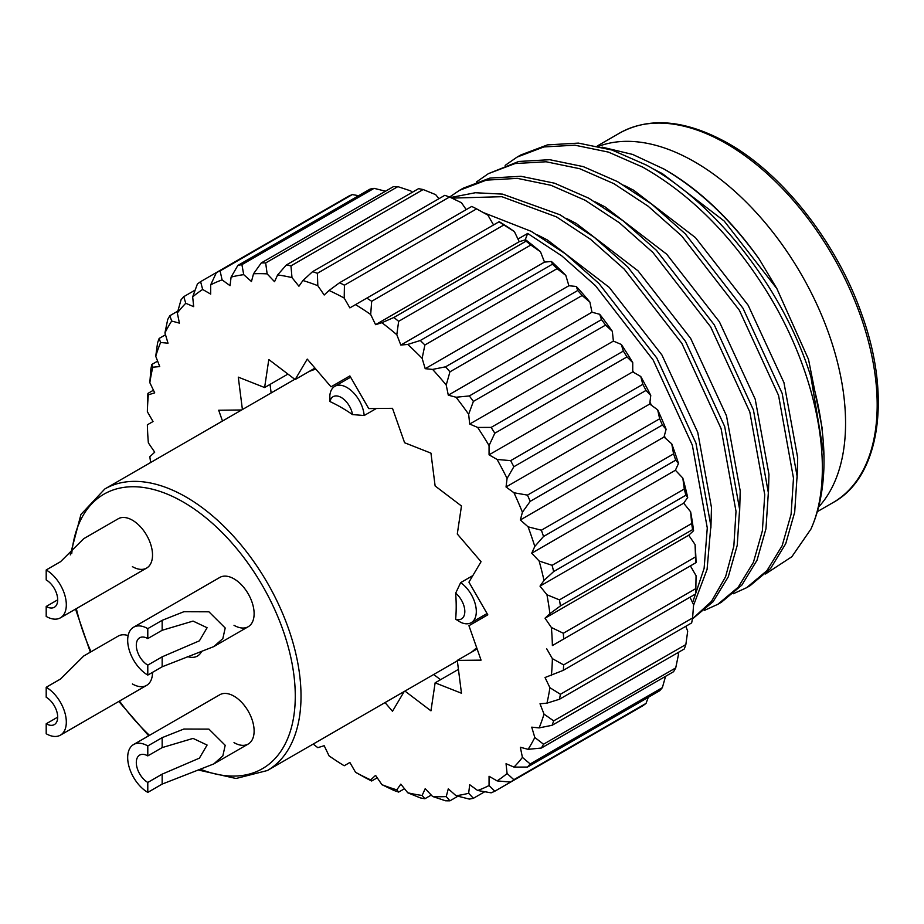 <?xml version="1.0" encoding="UTF-8"?>
<svg xmlns="http://www.w3.org/2000/svg" width="924" height="924" viewBox="0 0 924 924"><rect width="100%" height="100%" fill="white"/><g stroke="black" fill="none" stroke-linecap="round" stroke-linejoin="round"><path stroke-width="1.39" d="M364.172 415.523L352.506 414.576A16.251 9.39 -120 0 0 341.256 397.482A16.251 9.39 -120 0 0 329.995 401.582L329.833 395.691A24.382 14.079 60 0 1 334.811 386.324A24.382 14.079 60 0 1 346.997 387.526A24.382 14.079 60 0 1 364.172 415.523L376.334 408.5M234.003 742.619A28.448 16.424 -120 0 0 248.233 744.028A28.448 16.424 -120 0 0 252.587 721.24A28.448 16.424 -120 0 0 234.003 696.165A28.448 16.424 -120 0 0 219.785 694.756L133.576 744.536A28.448 16.424 -120 0 0 129.21 767.324A28.448 16.424 -120 0 0 147.794 792.399L147.794 782.443L162.162 774.15L199.411 758.142L207.092 745.044L193.058 738.403L162.162 747.597L147.794 755.89A16.251 9.39 -120 0 0 139.674 755.093A16.251 9.39 -120 0 0 137.179 768.121A16.251 9.39 -120 0 0 147.794 782.443M128.136 635.573A28.448 16.424 -120 0 0 118.18 636.105L83.726 655.994L60.568 678.99L46.2 687.283A28.448 16.424 -120 0 1 64.784 712.358A28.448 16.424 -120 0 1 60.418 735.146A28.448 16.424 -120 0 1 46.2 733.737L46.2 723.781A16.251 9.39 -120 0 0 54.331 724.589A16.251 9.39 -120 0 0 56.814 711.561A16.251 9.39 -120 0 0 46.2 697.239L46.2 687.283M132.409 566.655A28.448 16.424 -120 0 0 146.627 568.064A28.448 16.424 -120 0 0 150.993 545.264A28.448 16.424 -120 0 0 132.409 520.2A28.448 16.424 -120 0 0 118.18 518.791L83.726 538.68L60.568 561.677L46.2 569.969A28.448 16.424 -120 0 1 64.784 595.033A28.448 16.424 -120 0 1 60.418 617.833A28.448 16.424 -120 0 1 46.2 616.424L46.2 606.467A16.251 9.39 -120 0 0 54.331 607.276A16.251 9.39 -120 0 0 56.814 594.248A16.251 9.39 -120 0 0 46.2 579.926L46.2 569.969M234.003 625.305A28.448 16.424 -120 0 0 248.233 626.715A28.448 16.424 -120 0 0 252.587 603.926A28.448 16.424 -120 0 0 234.003 578.851A28.448 16.424 -120 0 0 219.785 577.442L133.576 627.223A28.448 16.424 -120 0 0 129.21 650.011A28.448 16.424 -120 0 0 147.794 675.086L147.794 665.13L162.162 656.825L199.411 640.817L207.092 627.731L193.058 621.09L162.162 630.284L147.794 638.576A16.251 9.39 -120 0 0 139.674 637.779A16.251 9.39 -120 0 0 137.179 650.796A16.251 9.39 -120 0 0 147.794 665.13M694.709 161.896A213.352 123.181 60 0 1 828.412 332.617A213.352 123.181 60 0 1 818.56 507.068A213.352 123.181 60 0 0 828.412 332.617A213.352 123.181 60 0 0 694.709 161.896A213.352 123.181 60 0 0 598.683 146.304A213.352 123.181 60 0 1 694.709 161.896M476.668 647.655A162.555 93.855 60 0 1 471.171 652.39M460.649 622.291L455.648 619.207A162.555 93.855 -120 0 0 455.648 593.208L460.649 582.64A24.382 14.079 60 0 1 475.283 604.146A24.382 14.079 60 0 1 471.263 622.661A24.382 14.079 60 0 1 460.649 622.291M472.822 575.617L460.649 582.64M352.506 414.576A162.555 93.855 -120 0 0 341.256 407.438A162.555 93.855 -120 0 0 329.995 401.582M309.02 371.54A162.555 93.855 60 0 1 315.869 369.15M187.306 656.514A28.448 16.424 -120 0 0 197.424 656.052A28.448 16.424 -120 0 0 201.27 652.055M132.409 683.968A28.448 16.424 -120 0 0 146.627 685.377A28.448 16.424 -120 0 0 152.518 672.349M455.648 619.207A16.251 9.39 -120 0 0 464.818 611.503A16.251 9.39 -120 0 0 455.648 593.208M664.125 169.127L665.973 170.189A223.516 129.048 60 0 1 759.32 259.321C730.93 219.727 699.202 189.663 664.125 169.127L632.651 154.435L602.055 147.124M692.584 602.644L704.111 568.399L707.276 527.927L692.353 445.195L653.187 360.071L595.449 285.655L561.861 255.925L527.673 233.449L517.96 239.05M693.543 605.336L707.079 569.38L710.868 525.848L695.945 443.127L656.779 357.992L599.041 283.576L565.453 253.846L531.265 231.37L483.298 212.555M692.434 618.837L711.48 601.385L725.583 576.761L733.841 546.142L736.012 511.342L721.09 428.609L681.924 343.474L624.185 269.069L590.598 239.339L556.41 216.851L501.871 196.697L451.905 198.106M692.411 618.976L713.085 601.732L728.274 576.842L737.225 545.356L739.604 509.263L724.682 426.53L685.516 341.406L627.777 266.99L594.19 237.26L560.002 214.784L502.552 194.121L475.34 192.735L450.646 197.517M704.562 610.337L717.844 604.296L738.23 587.214L753.418 562.323L762.369 530.838L764.749 494.744L749.826 412.023L710.66 326.888L652.921 252.471L619.334 222.742L585.146 200.265L550.958 185.285L517.371 178.367L486.371 180.134L459.644 190.263L449.607 197.02M717.844 604.296L721.436 602.217L741.822 585.146L757.01 560.244L765.961 528.759L768.341 492.677L753.418 409.944L714.252 324.809L656.514 250.404L622.926 220.674L588.738 198.186L554.562 183.206L520.963 176.288L489.963 178.066L463.236 188.184L459.644 190.263M733.298 593.751L746.58 587.71L766.966 570.628L782.154 545.726L791.106 514.241L793.485 478.158L778.562 395.426L739.396 310.302L681.658 235.886L648.071 206.156L613.883 183.668L579.694 168.699L546.107 161.769L515.107 163.548L488.38 173.666L476.414 181.982M746.58 587.71L750.173 585.631L770.558 568.549L785.746 543.659L794.698 512.173L797.077 476.079L782.154 393.358L742.988 308.223L685.25 233.807L651.663 204.077L617.475 181.601L583.287 166.62L549.699 159.702L518.699 161.469L488.38 173.666M765.476 573.989L791.845 556.733L810.891 529.152C836.255 473.446 818.445 375.71 768.133 293.705C732.951 236.775 691.117 194.571 642.619 167.082L608.431 152.102L574.843 145.184L543.843 146.951L517.117 157.08L505.151 165.384M810.891 529.152A243.832 140.771 -120 0 0 824.012 460.533A243.832 140.771 -120 0 0 810.891 376.749C783.945 289.905 716.008 202.518 646.211 165.003L612.023 150.035L578.436 143.105L547.435 144.883L520.709 155.001L517.117 157.08M270.051 384.407L271.136 392.943M433.691 674.497L440.54 679.706M695.518 556.929L695.067 544.548A286.498 165.408 60 0 1 696.061 562.612L695.841 562.739A294.629 170.108 -120 0 0 695.518 556.929L563.34 633.252A294.629 170.108 60 0 1 563.652 639.05L552.379 645.564A286.498 165.408 -120 0 0 551.385 627.5L563.34 633.252M695.841 562.739L563.652 639.05M559.459 599.872A294.629 170.108 60 0 1 560.418 605.936L549.907 613.663A286.498 165.408 -120 0 0 546.95 594.767L559.459 599.872L691.649 523.55L690.632 511.815A286.498 165.408 60 0 1 693.589 530.711L692.596 529.614L560.418 605.936M692.596 529.614A294.629 170.108 -120 0 0 691.649 523.55M552.102 565.315A294.629 170.108 60 0 1 553.672 571.552L544.017 580.434A286.498 165.408 -120 0 0 539.131 561.018L552.102 565.315L684.291 489.004L682.813 478.066A286.498 165.408 60 0 1 687.699 497.482L685.851 495.241L553.672 571.552M685.851 495.241A294.629 170.108 -120 0 0 684.291 489.004M541.383 530.203A294.629 170.108 60 0 1 543.531 536.486L534.8 546.419A286.498 165.408 -120 0 0 528.089 526.83L541.383 530.203L673.561 453.88L671.76 443.878A286.498 165.408 60 0 1 678.482 463.467L675.721 460.175L543.531 536.486M675.721 460.175A294.629 170.108 -120 0 0 673.561 453.88M527.477 495.114A294.629 170.108 60 0 1 530.191 501.351L522.418 512.219A286.498 165.408 -120 0 0 513.987 492.781L527.477 495.114L659.667 418.791L657.669 409.829A286.498 165.408 60 0 1 666.1 429.267L662.369 425.028L530.191 501.351M662.369 425.028A294.629 170.108 -120 0 0 659.667 418.791M510.637 460.649A294.629 170.108 60 0 1 513.848 466.736L507.08 478.413A286.498 165.408 -120 0 0 497.077 459.447L510.637 460.649L642.827 384.326L640.759 376.495A286.498 165.408 60 0 1 650.762 395.46L646.038 390.413L513.848 466.736M646.038 390.413A294.629 170.108 -120 0 0 642.827 384.326M491.141 427.408A294.629 170.108 60 0 1 494.814 433.229L489.062 445.564A286.498 165.408 -120 0 0 477.65 427.431L491.141 427.408L623.33 351.085L621.332 344.467A286.498 165.408 60 0 1 632.744 362.612L626.992 356.907L494.814 433.229M626.992 356.907A294.629 170.108 -120 0 0 623.33 351.085M469.334 395.946A294.629 170.108 60 0 1 473.388 401.409L468.653 414.264A286.498 165.408 -120 0 0 456.04 397.239L469.334 395.946L601.512 319.635L599.711 314.287A286.498 165.408 60 0 1 612.335 331.312L605.566 325.098L473.388 401.409M605.566 325.098A294.629 170.108 -120 0 0 601.512 319.635M445.576 366.816A294.629 170.108 60 0 1 449.942 371.829L446.223 385.031A286.498 165.408 -120 0 0 432.605 369.415L445.576 366.816L577.754 290.494L576.287 286.463A286.498 165.408 60 0 1 589.893 302.079L582.132 295.507L449.942 371.829M582.132 295.507A294.629 170.108 -120 0 0 577.754 290.494M420.281 340.506A294.629 170.108 60 0 1 424.89 344.987L422.129 358.362A286.498 165.408 -120 0 0 407.761 344.433L420.281 340.506L552.46 264.195L551.443 261.48A286.498 165.408 60 0 1 565.811 275.41L557.08 268.665L424.89 344.987M557.08 268.665A294.629 170.108 -120 0 0 552.46 264.195M393.878 317.475A294.629 170.108 60 0 1 398.648 321.333L396.812 334.719A286.498 165.408 -120 0 0 381.924 322.707L393.878 317.475L526.056 241.164L525.606 239.755A286.498 165.408 60 0 1 540.494 251.767L530.838 245.022L398.648 321.333M530.838 245.022A294.629 170.108 -120 0 0 526.056 241.164M366.816 298.117A294.629 170.108 60 0 1 371.679 301.293L370.686 314.507A286.498 165.408 -120 0 0 355.544 304.62L499.226 221.668A286.498 165.408 60 0 1 514.368 231.554L503.857 224.971L371.679 301.293M503.857 224.971A294.629 170.108 -120 0 0 498.995 221.795M339.57 282.744A294.629 170.108 60 0 1 344.433 285.193L344.202 298.071A286.498 165.408 -120 0 0 329.059 290.483L339.57 282.744L471.748 206.433A294.629 170.108 -120 0 1 476.611 208.87L344.433 285.193M493.555 224.936L487.884 215.119L476.611 208.87M312.589 271.644A294.629 170.108 60 0 1 317.371 273.308L317.821 285.701A286.498 165.408 -120 0 0 302.933 280.526L312.589 271.644L444.779 195.334A294.629 170.108 -120 0 1 449.549 196.997L317.371 273.308M466.204 209.632L461.503 202.749L449.549 196.997M286.348 264.992A294.629 170.108 60 0 1 290.968 265.858L291.984 277.593A286.498 165.408 -120 0 0 277.616 274.925L286.348 264.992L418.537 188.681A294.629 170.108 -120 0 1 423.146 189.535L290.968 265.858M438.935 198.706L435.666 194.641L423.146 189.535M261.296 262.913A294.629 170.108 60 0 1 265.673 262.947L267.14 273.885A286.498 165.408 -120 0 0 253.523 273.781L261.296 262.913L393.485 186.602A294.629 170.108 -120 0 1 397.851 186.636L265.673 262.947M412.162 192.354L410.822 190.933L397.851 186.636M237.861 265.431A294.629 170.108 60 0 1 241.915 264.645L243.717 274.659A286.498 165.408 -120 0 0 231.092 277.108L237.861 265.431L370.039 189.12A294.629 170.108 -120 0 1 374.093 188.334L241.915 264.645M385.481 191.21L374.093 188.334M358.662 195.692L352.287 194.594A294.629 170.108 -120 0 0 348.614 196.188L216.435 272.511A294.629 170.108 60 0 1 220.097 270.917L222.095 279.88A286.498 165.408 -120 0 0 210.684 284.846L216.435 272.511L200.6 281.647L202.668 289.478A286.498 165.408 -120 0 0 192.666 296.881L197.389 284.026A294.629 170.108 60 0 1 200.6 281.647M352.287 194.594L220.097 270.917M181.058 299.78A294.629 170.108 60 0 1 183.761 296.662L185.759 303.28A286.498 165.408 -120 0 0 177.327 312.982L181.058 299.78M195.149 290.09L183.761 296.662M167.706 319.508A294.629 170.108 60 0 1 169.866 315.708L171.668 321.044A286.498 165.408 -120 0 0 164.946 332.894L167.706 319.508M177.858 311.088L169.866 315.708M157.577 342.873A294.629 170.108 60 0 1 159.136 338.45L160.614 342.481A286.498 165.408 -120 0 0 155.729 356.26L157.577 342.873M165.512 334.765L159.136 338.45M150.831 369.461A294.629 170.108 60 0 1 151.779 364.495L152.795 367.209A286.498 165.408 -120 0 0 149.838 382.686L150.831 369.461M157.623 361.122L151.779 364.495M147.586 398.833A294.629 170.108 60 0 1 147.909 393.405L148.36 394.814A286.498 165.408 -120 0 0 147.366 411.723L147.586 398.833M153.453 390.205L147.909 393.405M147.366 411.723L153.037 421.54L147.366 424.809A286.498 165.408 -120 0 0 148.36 442.873L154.712 452.183L149.838 456.71A286.498 165.408 -120 0 0 150.635 462.52M313.19 744.063A286.498 165.408 -120 0 0 317.821 747.666L324.185 745.703L329.059 755.867A286.498 165.408 -120 0 0 344.202 765.753L349.873 762.485L355.544 772.291A286.498 165.408 -120 0 0 370.686 779.891L371.679 780.988A294.629 170.108 60 0 1 366.816 778.551L355.544 772.291M377.223 777.789L371.679 780.988M398.648 792.087A294.629 170.108 60 0 1 393.878 790.424L381.924 784.672A286.498 165.408 -120 0 0 396.812 789.847L398.648 792.087L404.493 788.715M424.89 798.74A294.629 170.108 60 0 1 420.281 797.886L407.761 792.78A286.498 165.408 -120 0 0 422.129 795.449L424.89 798.74L431.254 795.067M449.942 800.819A294.629 170.108 60 0 1 445.576 800.785L432.605 796.488A286.498 165.408 -120 0 0 446.223 796.592L449.942 800.819L457.934 796.211M473.388 798.301A294.629 170.108 60 0 1 469.334 799.087L456.04 795.714A286.498 165.408 -120 0 0 468.653 793.266L473.388 798.301L484.765 791.729M494.814 791.221A294.629 170.108 60 0 1 491.141 792.827L477.65 790.494A286.498 165.408 -120 0 0 489.062 785.527L494.814 791.221L626.992 714.91M513.848 779.706A294.629 170.108 60 0 1 510.637 782.085L497.077 780.896A286.498 165.408 -120 0 0 507.08 773.492L513.848 779.706L646.038 703.395L648.278 697.331M646.038 703.395A294.629 170.108 -120 0 1 642.827 705.774L510.637 782.085M530.191 763.952A294.629 170.108 60 0 1 527.477 767.07L513.987 767.093A286.498 165.408 -120 0 0 522.418 757.391L530.191 763.952L662.369 687.641L665.569 676.333M662.369 687.641A294.629 170.108 -120 0 1 659.667 690.759L527.477 767.07M543.531 744.224A294.629 170.108 60 0 1 541.383 748.036L528.089 749.329A286.498 165.408 -120 0 0 534.8 737.479L543.531 744.224L675.721 667.913L678.482 654.527L677.916 652.656M675.721 667.913A294.629 170.108 -120 0 1 673.561 671.713L541.383 748.036M553.672 720.87A294.629 170.108 60 0 1 552.102 725.294L539.131 727.893A286.498 165.408 -120 0 0 544.017 714.113L553.672 720.87L685.851 644.548L687.699 631.161L685.804 626.299M685.851 644.548A294.629 170.108 -120 0 1 684.291 648.971L552.102 725.294M560.418 694.271A294.629 170.108 60 0 1 559.459 699.249L546.95 703.164A286.498 165.408 -120 0 0 549.907 687.687L560.418 694.271L692.596 617.96L693.589 604.735L689.974 597.216M692.596 617.96A294.629 170.108 -120 0 1 691.649 622.926L559.459 699.249M759.32 259.321L776.888 288.646L808.512 359.378L822.372 429.21M693.589 530.711L688.715 535.239L695.067 544.548M552.379 645.564L690.39 565.881L696.061 575.698L695.841 588.588L563.652 664.899A294.629 170.108 60 0 1 563.34 670.327L545.033 677.523L549.907 687.687M514.368 231.554L519.242 241.718L525.606 239.755M540.494 251.767L544.502 262.104L551.443 261.48M565.811 275.41L568.884 285.735L576.287 286.463M589.893 302.079L591.972 312.22L599.711 314.287M612.335 331.312L613.386 341.095L621.332 344.467M632.744 362.612L632.744 371.875L640.759 376.495M650.762 395.46L649.722 404.031L657.669 409.829M666.1 429.267L664.021 437.006L671.76 443.878M678.482 463.467L675.409 470.247L682.813 478.066M687.699 497.482L683.691 503.176L690.632 511.815M695.841 588.588A294.629 170.108 -120 0 1 695.518 594.016L563.34 670.327M404.955 691.083L430.954 710.845L435.123 682.836L461.469 693.231L457.288 660.406L481.058 660.14L468.942 625.71L487.803 614.818L468.942 582.155L481.058 561.711L457.288 534.003L461.469 505.994L435.123 485.966L430.954 453.141L404.608 442.746L392.492 408.316L368.734 408.581L349.873 375.918L331.011 386.809L307.253 359.101L295.137 379.556L268.803 359.528L264.622 387.537L238.288 377.142L242.4 409.528M385.042 702.587L392.492 711.272L404.181 691.533M241.626 409.979L218.688 410.233L222.488 421.032M688.715 535.239L545.033 618.191L551.385 627.5M545.033 618.191L549.907 613.663M683.691 503.176L540.009 586.128L546.95 594.767M540.009 586.128L544.017 580.434M675.409 470.247L531.727 553.199L539.131 561.018M531.727 553.199L534.8 546.419M664.021 437.006L520.339 519.958L528.089 526.83M520.339 519.958L522.418 512.219M649.722 404.031L506.04 486.983L513.987 492.781M506.04 486.983L507.08 478.413M632.744 371.875L489.062 454.827L497.077 459.447M489.062 454.827L489.062 445.564M613.386 341.095L469.704 424.047L477.65 427.431M469.704 424.047L468.653 414.264M591.972 312.22L448.29 395.172L456.04 397.239M448.29 395.172L446.223 385.031M568.884 285.735L425.202 368.688L432.605 369.415M425.202 368.688L422.129 358.362M544.502 262.104L400.82 345.056L407.761 344.433M400.82 345.056L396.812 334.719M519.242 241.718L375.571 324.671L381.924 322.707M375.571 324.671L370.686 314.507M344.202 298.071L349.873 307.888L355.544 304.62M317.821 285.701L324.185 294.999L329.059 290.483M291.984 277.593L298.926 286.221L302.933 280.526M267.14 273.885L274.543 281.704L277.616 274.925M243.717 274.659L251.455 281.52L253.523 273.781M222.095 279.88L230.041 285.678L231.092 277.108M202.668 289.478L210.684 294.109L210.684 284.846M185.759 303.28L193.705 306.664L192.666 296.881M171.668 321.044L179.406 323.123L177.327 312.982M160.614 342.481L168.018 343.208L164.946 332.894M152.795 367.209L159.737 366.585L155.729 356.26M148.36 394.814L154.712 392.85L149.838 382.686M381.924 784.672L375.571 775.363L370.686 779.891M407.761 792.78L400.82 784.153L396.812 789.847M432.605 796.488L425.202 788.669L422.129 795.449M456.04 795.714L448.29 788.853L446.223 796.592M477.65 790.494L469.704 784.695L468.653 793.266M497.077 780.896L489.062 776.264L489.062 785.527M513.987 767.093L506.04 763.709L507.08 773.492M528.089 749.329L520.339 747.25L522.418 757.391M539.131 727.893L531.727 727.165L534.8 737.479M546.95 703.164L540.009 703.788L544.017 714.113M551.385 675.559A286.498 165.408 -120 0 0 552.379 658.65L563.652 664.899M546.719 648.833L552.379 658.65M810.891 376.749L824.012 455.624L824.012 460.533M776.888 288.646L724.197 221.044L662.381 173.631L652.494 168.584M797.112 478.228L797.689 457.773L783.945 382.594L748.151 305.243L695.46 237.63L633.645 190.228L623.758 185.17M768.375 494.814L768.953 474.358L755.208 399.191L719.415 321.829L666.724 254.227L604.908 206.814L595.021 201.767M739.639 511.411L740.216 490.956L726.483 415.777L690.678 338.427L637.987 270.813L576.172 223.412L566.285 218.353M710.903 527.997L711.48 507.542L697.747 432.374L661.942 355.012L609.263 287.41L547.435 239.997L537.549 234.939M665.28 438.126L664.379 435.666M651.478 405.313L649.942 402.148M633.714 372.43L632.744 370.836M525.178 239.893L527.673 233.449M435.123 682.836L458.431 669.38M457.288 660.406L477.119 648.948M295.137 379.556L314.969 368.099M264.622 387.537L287.942 374.081M133.576 627.223A28.448 16.424 -120 0 1 147.794 628.632L162.162 620.327L183.864 611.723L208.916 611.804L225.202 627.985L222.846 638.588L213.767 646.615L162.162 666.781L147.794 675.086M147.794 628.632L147.794 638.576M57.692 599.838L46.2 606.467M57.692 717.151L46.2 723.781M133.576 744.536A28.448 16.424 -120 0 1 147.794 745.945L162.162 737.641L183.864 729.036L208.916 729.117L225.202 745.298L222.846 755.901L213.767 763.929L162.162 784.095L147.794 792.399M147.794 745.945L147.794 755.89M201.016 769.461A158.489 91.511 -120 0 0 294.918 685.596A158.489 91.511 -120 0 0 183.206 502.009A158.489 91.511 -120 0 0 71.737 553.626M70.293 554.885L80.954 514.449L104.805 488.981A162.555 93.855 60 0 1 186.082 497.031A162.555 93.855 60 0 1 292.273 640.274A162.555 93.855 60 0 1 267.359 770.524L457.345 660.833M619.634 133.079C649.895 116.459 686.139 119.912 728.343 143.451C783.494 174.636 837.086 243.266 861.757 314.345C892.203 397.713 879.452 477.558 832.986 502.621A213.352 123.181 -120 0 0 865.696 331.658A213.352 123.181 -120 0 0 726.31 143.647A213.352 123.181 -120 0 0 619.634 133.079L597.297 145.98M76.334 608.65A158.489 91.511 -120 0 0 91.026 651.79M119.473 701.062A158.489 91.511 -120 0 0 149.48 735.354M162.162 656.825L162.162 666.781M162.162 620.327L162.162 630.284M162.162 774.15L162.162 784.095M162.162 737.641L162.162 747.597M334.811 386.324L350.612 377.2M198.937 770.154L236.036 778.493L267.359 770.524M817.301 511.677L832.986 502.621M104.805 488.981L294.791 379.29M148.683 735.804L118.803 701.443M90.356 652.171L75.537 609.112M471.263 622.661L487.063 613.536M248.233 626.715L213.767 646.615M146.627 568.064L60.418 617.833M146.627 685.377L60.418 735.146M248.233 744.028L213.767 763.929"/></g></svg>
